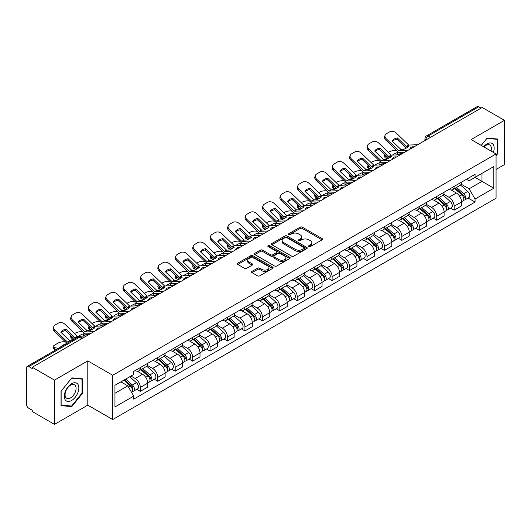 <?xml version="1.0" encoding="UTF-8"?>
<svg xmlns="http://www.w3.org/2000/svg" width="531" height="531" viewBox="0 0 531 531"><rect width="100%" height="100%" fill="white"/><g stroke="black" fill="none" stroke-linecap="round" stroke-linejoin="round"><path stroke-width="0.8" d="M308.896 246.563A1.089 0.624 0 0 0 310.429 246.563L322.085 239.833A1.553 0.896 0 0 0 322.543 239.196A1.553 0.896 0 0 0 322.085 238.565L302.338 227.162A1.553 0.896 0 0 0 300.148 227.162L288.492 233.892A1.089 0.624 0 0 0 288.174 234.337A1.089 0.624 0 0 0 288.492 234.782A1.089 0.624 0 0 0 290.026 234.782L291.532 233.912A4.965 2.867 0 0 1 298.555 233.912L300.201 234.861A4.965 2.867 0 0 1 301.654 236.886A4.965 2.867 0 0 1 300.201 238.917L298.694 239.786A1.089 0.624 0 0 0 298.376 240.231A1.089 0.624 0 0 0 298.694 240.669A1.089 0.624 0 0 0 300.227 240.669L301.741 239.8A4.965 2.867 0 0 1 308.757 239.8L310.403 240.749A4.965 2.867 0 0 1 311.856 242.78A4.965 2.867 0 0 1 310.403 244.804L308.896 245.674A1.089 0.624 0 0 0 308.577 246.118A1.089 0.624 0 0 0 308.896 246.563L308.896 245.674M251.986 271.374A1.553 0.896 0 0 0 251.535 272.005A1.553 0.896 0 0 0 251.986 272.642L257.528 275.841A1.553 0.896 0 0 0 259.719 275.841L272.668 268.367A1.553 0.896 0 0 0 273.12 267.73A1.553 0.896 0 0 0 272.668 267.1L252.922 255.696A1.553 0.896 0 0 0 250.725 255.696L237.782 263.17A1.553 0.896 0 0 0 237.324 263.807A1.553 0.896 0 0 0 237.782 264.438L244.472 268.301A1.553 0.896 0 0 0 246.669 268.301L252.205 265.102A1.553 0.896 0 0 0 252.663 264.471A1.553 0.896 0 0 0 252.205 263.834L248.886 261.922A4.148 2.396 0 0 1 247.672 260.223A4.148 2.396 0 0 1 250.234 258.013A4.148 2.396 0 0 1 254.754 258.531L267.757 266.038A4.148 2.396 0 0 1 268.971 267.73A4.148 2.396 0 0 1 266.409 269.947A4.148 2.396 0 0 1 261.889 269.423L259.719 268.175A1.553 0.896 0 0 0 257.528 268.175L251.986 271.374L251.986 272.642M112.718 375.271L87.794 360.881L54.494 380.11L32.252 367.273L482.208 107.488L504.45 120.331L471.143 139.56L496.067 153.95L112.718 375.271L112.718 419.536L496.067 198.216L496.067 153.95M291.645 256.141A1.553 0.896 0 0 0 293.842 256.141L306.785 248.667A1.553 0.896 0 0 0 307.237 248.037A1.553 0.896 0 0 0 306.785 247.4L287.039 236.003A1.553 0.896 0 0 0 284.842 236.003L271.899 243.477A1.553 0.896 0 0 0 271.441 244.107A1.553 0.896 0 0 0 271.899 244.738L291.645 256.141M268.547 246.796A1.089 0.624 0 0 1 269.648 246.948L269.648 245.661L289.727 257.25A1.553 0.896 0 0 1 290.178 257.88A1.553 0.896 0 0 1 289.727 258.517L276.777 265.991A1.553 0.896 0 0 1 274.587 265.991L254.84 254.588L254.84 253.32A1.553 0.896 0 0 0 254.382 253.957A1.553 0.896 0 0 0 254.84 254.588M254.84 253.32L260.382 250.121A1.553 0.896 0 0 1 262.573 250.121L270.584 254.747A1.553 0.896 0 0 0 272.775 254.747L276.452 252.623A1.553 0.896 0 0 0 276.903 251.993A1.553 0.896 0 0 0 276.452 251.362L268.115 246.543A1.089 0.624 0 0 1 267.797 246.105A1.089 0.624 0 0 1 268.467 245.521A1.089 0.624 0 0 1 269.648 245.661M54.494 380.11L54.494 424.375L32.252 411.538L32.252 410.244L28.787 408.246A3.159 1.825 -120 0 1 26.55 404.376L26.55 367.85A3.159 1.825 -120 0 1 27.207 366.403L77.831 337.172A3.159 1.825 60 0 1 79.411 337.331L28.787 366.563A3.159 1.825 -120 0 0 27.207 366.403M496.067 169.435L504.45 164.597L504.45 120.331M54.494 424.375L87.794 405.146L112.718 419.536M32.252 367.273L32.252 368.56L28.787 366.563M430.462 137.363L428.119 136.009A3.159 1.825 60 0 0 426.532 135.856L477.163 106.625A3.159 1.825 60 0 1 478.743 106.777L428.119 136.009A3.159 1.825 120 0 0 425.882 139.879L425.882 140.011M481.093 108.132L478.743 106.777M454.158 186.408A7.268 4.195 60 0 1 452.651 189.667L460.025 185.412A7.268 4.195 -120 0 0 461.532 182.146M443.69 194.233L449.014 197.313A7.268 4.195 60 0 1 454.158 206.214L461.532 201.953A7.268 4.195 -120 0 0 456.394 193.052L451.111 190.005M461.532 201.953L461.532 205.895L454.158 210.15L450.62 208.106M452.651 189.667A7.268 4.195 60 0 1 449.073 189.341M454.158 206.214L454.158 210.15M436.721 196.47A7.268 4.195 60 0 1 435.214 199.736L442.595 195.474A7.268 4.195 -120 0 0 444.095 192.215M433.183 218.175L436.721 220.219L444.095 215.958L444.095 212.022A7.268 4.195 -120 0 0 438.958 203.114L433.674 200.068M435.214 199.736A7.268 4.195 60 0 1 431.637 199.404M426.254 204.302L431.584 207.375A7.268 4.195 60 0 1 436.721 216.283L436.721 220.219M419.284 206.539A7.268 4.195 60 0 1 417.778 209.798L425.158 205.543A7.268 4.195 -120 0 0 426.665 202.278M415.746 228.244L419.284 230.281L426.665 226.027L426.665 222.091A7.268 4.195 -120 0 0 421.521 213.183L416.244 210.137M417.778 209.798A7.268 4.195 60 0 1 414.2 209.473M408.817 214.365L414.147 217.445A7.268 4.195 60 0 1 419.284 226.345L419.284 230.281M401.854 216.602A7.268 4.195 60 0 1 400.347 219.867L407.722 215.606A7.268 4.195 -120 0 0 409.228 212.347M398.316 238.306L401.854 240.351L409.228 236.089L409.228 232.153A7.268 4.195 -120 0 0 404.084 223.252L398.808 220.199M400.347 219.867A7.268 4.195 60 0 1 396.763 219.542M391.38 224.434L396.71 227.507A7.268 4.195 60 0 1 401.854 236.414L401.854 240.351M384.417 226.671A7.268 4.195 60 0 1 382.911 229.93L390.285 225.675A7.268 4.195 -120 0 0 391.792 222.409M380.88 248.375L384.417 250.413L391.792 246.158L391.792 242.222A7.268 4.195 -120 0 0 386.654 233.315L381.371 230.268M382.911 229.93A7.268 4.195 60 0 1 379.333 229.604M373.95 234.496L379.273 237.576A7.268 4.195 60 0 1 384.417 246.477L384.417 250.413M366.981 236.733A7.268 4.195 60 0 1 365.474 239.999L372.855 235.737A7.268 4.195 -120 0 0 374.355 232.478M363.443 258.438L366.981 260.482L374.355 256.221L374.355 252.285A7.268 4.195 -120 0 0 369.218 243.384L363.934 240.331M365.474 239.999A7.268 4.195 60 0 1 361.896 239.673M356.513 244.565L361.837 247.638A7.268 4.195 60 0 1 366.981 256.546L366.981 260.482M349.544 246.802A7.268 4.195 60 0 1 348.037 250.068L355.418 245.807A7.268 4.195 -120 0 0 356.925 242.541M346.006 268.507L349.544 270.544L356.925 266.29L356.925 262.354A7.268 4.195 -120 0 0 351.781 253.446L346.504 250.4M348.037 250.068A7.268 4.195 60 0 1 344.46 249.736M339.077 254.628L344.407 257.708A7.268 4.195 60 0 1 349.544 266.608L349.544 270.544M332.114 256.865A7.268 4.195 60 0 1 330.607 260.13L337.981 255.869A7.268 4.195 -120 0 0 339.488 252.61M328.576 278.569L332.114 280.614L339.488 276.352L339.488 272.416A7.268 4.195 -120 0 0 334.344 263.515L329.067 260.462M330.607 260.13A7.268 4.195 60 0 1 327.023 259.805M321.64 264.697L326.97 267.77A7.268 4.195 60 0 1 332.114 276.678L332.114 280.614M314.677 266.934A7.268 4.195 60 0 1 313.171 270.199L320.545 265.938A7.268 4.195 -120 0 0 322.051 262.672M311.139 288.638L314.677 290.676L322.051 286.421L322.051 282.485A7.268 4.195 -120 0 0 316.914 273.578L311.631 270.531M313.171 270.199A7.268 4.195 60 0 1 309.593 269.867M304.21 274.759L309.533 277.839A7.268 4.195 60 0 1 314.677 286.74L314.677 290.676M297.241 276.996A7.268 4.195 60 0 1 295.734 280.262L303.108 276.007A7.268 4.195 -120 0 0 304.615 272.742M293.703 298.701L297.241 300.745L304.615 296.484L304.615 292.548A7.268 4.195 -120 0 0 299.477 283.647L294.194 280.6M295.734 280.262A7.268 4.195 60 0 1 292.156 279.937M286.773 284.828L292.096 287.902A7.268 4.195 60 0 1 297.241 296.809L297.241 300.745M279.804 287.065A7.268 4.195 60 0 1 278.297 290.331L285.678 286.07A7.268 4.195 -120 0 0 287.185 282.804M276.266 308.77L279.804 310.814L287.185 306.553L287.185 302.617A7.268 4.195 -120 0 0 282.041 293.709L276.764 290.663M278.297 290.331A7.268 4.195 60 0 1 274.719 289.999M269.336 294.897L274.666 297.971A7.268 4.195 60 0 1 279.804 306.878L279.804 310.814M262.367 297.134A7.268 4.195 60 0 1 260.867 300.393L268.241 296.139A7.268 4.195 -120 0 0 269.748 292.873M258.836 318.832L262.374 320.877L269.748 316.615L269.748 312.679A7.268 4.195 -120 0 0 264.604 303.778L259.327 300.732M260.867 300.393A7.268 4.195 60 0 1 257.283 300.068M251.9 304.96L257.23 308.033A7.268 4.195 60 0 1 262.374 316.941L262.374 320.877M244.937 307.197A7.268 4.195 60 0 1 243.43 310.462L250.805 306.201A7.268 4.195 -120 0 0 252.311 302.935M241.399 328.901L244.937 330.946L252.311 326.684L252.311 322.748A7.268 4.195 -120 0 0 247.174 313.841L241.89 310.794M243.43 310.462A7.268 4.195 60 0 1 239.853 310.131M234.47 315.029L239.793 318.102A7.268 4.195 60 0 1 244.937 327.01L244.937 330.946M227.5 317.266A7.268 4.195 60 0 1 225.994 320.525L233.368 316.27A7.268 4.195 -120 0 0 234.875 313.005M223.963 338.97L227.5 341.008L234.875 336.754L234.875 332.818A7.268 4.195 -120 0 0 229.737 323.91L224.454 320.863M225.994 320.525A7.268 4.195 60 0 1 222.416 320.2M217.033 325.091L222.356 328.171A7.268 4.195 60 0 1 227.5 337.072L227.5 341.008M210.064 327.328A7.268 4.195 60 0 1 208.557 330.594L215.938 326.333A7.268 4.195 -120 0 0 217.445 323.074M206.526 349.033L210.064 351.077L217.445 346.816L217.445 342.88A7.268 4.195 -120 0 0 212.3 333.979L207.024 330.926M208.557 330.594A7.268 4.195 60 0 1 204.979 330.262M199.596 335.161L204.926 338.234A7.268 4.195 60 0 1 210.064 347.141L210.064 351.077M192.627 337.397A7.268 4.195 60 0 1 191.127 340.656L198.501 336.402A7.268 4.195 -120 0 0 200.008 333.136M189.096 359.102L192.634 361.14L200.008 356.885L200.008 352.949A7.268 4.195 -120 0 0 194.864 344.042L189.587 340.995M191.127 340.656A7.268 4.195 60 0 1 187.543 340.331M182.16 345.223L187.489 348.303A7.268 4.195 60 0 1 192.634 357.204L192.634 361.14M175.197 347.46A7.268 4.195 60 0 1 173.69 350.725L181.064 346.464A7.268 4.195 -120 0 0 182.571 343.205M171.659 369.164L175.197 371.209L182.571 366.948L182.571 363.012A7.268 4.195 -120 0 0 177.434 354.111L172.15 351.057M173.69 350.725A7.268 4.195 60 0 1 170.112 350.4M164.729 355.292L170.053 358.365A7.268 4.195 60 0 1 175.197 367.273L175.197 371.209M157.76 357.529A7.268 4.195 60 0 1 156.253 360.795L163.628 356.533A7.268 4.195 -120 0 0 165.134 353.268M154.222 379.234L157.76 381.271L165.134 377.017L165.134 373.081A7.268 4.195 -120 0 0 159.997 364.173L154.713 361.126M156.253 360.795A7.268 4.195 60 0 1 152.676 360.463M147.293 365.355L152.616 368.434A7.268 4.195 60 0 1 157.76 377.335L157.76 381.271M140.323 367.591A7.268 4.195 60 0 1 138.817 370.857L146.198 366.596A7.268 4.195 -120 0 0 147.704 363.337M136.786 389.296L140.323 391.34L147.704 387.079L147.704 383.143A7.268 4.195 -120 0 0 142.56 374.242L137.283 371.189M138.817 370.857A7.268 4.195 60 0 1 135.239 370.532M130.938 376.048L135.186 378.497A7.268 4.195 60 0 1 140.323 387.404L140.323 391.34M466.503 179.272L469.132 180.792L493.83 166.528L481.989 173.371L481.989 181.37L469.132 188.79L461.12 184.171M114.955 393.279L127.805 385.858L133.732 396.113L114.955 406.952L114.955 385.274L133.732 374.435L133.732 371.401L475.059 174.341L475.059 177.374L493.83 188.213L475.059 199.052L469.132 188.79M493.83 166.528L493.83 188.213M133.732 396.113L133.732 399.146L475.059 202.085L475.059 199.052M496.067 155.722L497.912 153.426L497.912 139.049L487.126 138.087L481.252 145.394M87.794 360.881L87.794 405.146M61.032 405.657L71.811 406.62L82.597 393.205L82.597 378.829L71.811 377.86L61.032 391.281L61.032 405.657M127.805 385.858L120.876 381.855M468.057 198.043L475.059 202.085M497.355 153.107L497.912 153.426M70.676 405.963L71.811 406.62M82.039 392.88L82.597 393.205M309.327 246.716L310.403 246.092A4.965 2.867 0 0 0 311.856 244.068L311.856 242.78M301.654 236.886L301.654 238.18A4.965 2.867 0 0 1 300.201 240.204L299.126 240.822M322.065 239.846L302.338 228.456A1.553 0.896 0 0 0 300.148 228.456L288.924 234.934M306.765 248.681L287.039 237.291A1.553 0.896 0 0 0 284.842 237.291L271.918 244.751M304.044 248.475A1.089 0.624 0 0 0 304.363 248.037A1.089 0.624 0 0 0 304.044 247.592L286.707 237.583A1.089 0.624 0 0 0 285.174 237.583L283.581 238.499A4.965 2.867 0 0 0 282.127 240.53A4.965 2.867 0 0 0 283.581 242.554L295.428 249.397A4.965 2.867 0 0 0 302.451 249.397L304.044 248.475L304.044 249.769A1.089 0.624 0 0 0 304.363 249.324L304.363 248.037M282.127 240.53L282.127 241.817A4.965 2.867 0 0 0 283.581 243.848L283.581 242.554M304.044 249.769L302.451 250.685A4.965 2.867 0 0 1 295.428 250.685L283.581 243.848M254.86 254.601L260.382 251.415L260.382 250.121M276.903 251.993L276.903 253.28A1.553 0.896 0 0 1 276.452 253.918L272.775 256.042A1.553 0.896 0 0 1 270.584 256.042L262.573 251.415A1.553 0.896 0 0 0 260.382 251.415M269.648 246.948L289.707 258.531M278.894 259.546A4.148 2.396 0 0 0 283.415 260.064A4.148 2.396 0 0 0 285.977 257.854A4.148 2.396 0 0 0 284.762 256.154L280.182 253.513A1.553 0.896 0 0 0 277.985 253.513L274.315 255.637A1.553 0.896 0 0 0 273.857 256.267A1.553 0.896 0 0 0 274.315 256.904L278.894 259.546L278.894 260.834A4.148 2.396 0 0 0 283.415 261.358A4.148 2.396 0 0 0 285.977 259.141L285.977 257.854M273.857 256.267L273.857 257.562A1.553 0.896 0 0 0 274.315 258.192L274.315 256.904M278.894 260.834L274.315 258.192M268.971 267.73L268.971 269.025A4.148 2.396 0 0 1 266.409 271.235A4.148 2.396 0 0 1 261.889 270.717L259.719 269.463A1.553 0.896 0 0 0 257.528 269.463L252.006 272.655M247.672 260.223L247.672 261.517A4.148 2.396 0 0 0 248.886 263.21L248.886 261.922M252.205 263.834L252.205 265.102L248.886 263.21M272.649 268.374L252.922 256.991A1.553 0.896 0 0 0 250.725 256.991L237.802 264.451L237.782 263.17M399.392 154.806L397.593 154.461L397.135 152.603L402.345 153.598M388.407 152.377L389.163 151.939A4.739 1.726 -13.9 0 1 395.701 150.612L396.962 150.85M384.909 154.567A4.739 1.726 -13.9 0 0 384.504 155.556A4.739 1.726 -13.9 0 0 385.752 156.353L386.21 158.211A4.739 1.726 166.1 0 1 384.962 157.415L384.504 155.556M387.013 156.592L385.752 156.353M397.135 152.603A9.797 3.571 -13.9 0 0 392.422 155.125M388.081 158.57L386.21 158.211M397.593 154.461A9.797 3.571 -13.9 0 0 396.372 154.946M454.662 188.505L461.764 194.85A3.949 2.283 60 0 1 463.005 200.957L461.532 201.807M454.848 188.678L458.193 190.609M455.379 188.093L463.284 195.149A1.898 1.095 60 0 1 463.875 198.083A1.898 1.095 60 0 1 463.702 198.149M456.56 187.41L463.663 193.749A3.949 2.283 60 0 1 464.904 199.862A3.949 2.283 60 0 1 463.709 199.988M460.523 185.034L467.692 191.425A3.949 2.283 60 0 1 468.926 197.539L464.904 199.862M397.374 137.941A9.797 7.162 -160.8 0 0 392.117 140.974L401.011 149.53L403.514 149.45A9.797 2.29 -20.2 0 0 406.6 147.91A9.797 2.29 -20.2 0 0 408.77 146.417L406.195 146.443L397.374 137.941L396.909 139.261L405.737 147.764A2.37 1.367 -120 0 0 406.202 148.136M407.821 150.439L398.781 150.817L386.21 138.724L385.752 140.051A4.739 3.465 -160.8 0 1 384.623 136.56L385.088 135.232A4.739 3.465 19.2 0 0 386.21 138.724M404.23 152.51L399.577 152.722A2.37 1.367 60 0 1 398.781 152.497A2.37 1.367 60 0 1 398.243 152.092L385.752 140.051M417.771 144.691L408.724 145.076L396.159 132.982A4.739 3.465 19.2 0 0 389.628 131.854L386.389 133.726A4.739 3.465 19.2 0 0 385.088 135.232M392.469 141.306A9.797 7.162 -160.8 0 1 396.909 139.261M381.955 164.869L380.156 164.524L379.698 162.672L384.909 163.667M370.97 162.446L371.733 162.001A4.739 1.726 -13.9 0 1 378.264 160.674L379.526 160.92M367.479 164.637A4.739 1.726 -13.9 0 0 367.067 165.626A4.739 1.726 -13.9 0 0 368.315 166.422L368.779 168.274A4.739 1.726 166.1 0 1 367.525 167.484L367.067 165.626M369.576 166.661L368.315 166.422M379.698 162.672A9.797 3.571 -13.9 0 0 374.986 165.194M370.645 168.632L368.779 168.274M380.156 164.524A9.797 3.571 -13.9 0 0 378.935 165.008M437.225 198.574L444.328 204.913A3.949 2.283 60 0 1 445.569 211.026L444.095 211.876M437.411 198.74L440.757 200.672M437.942 198.163L445.848 205.212A1.898 1.095 60 0 1 446.445 208.145A1.898 1.095 60 0 1 446.272 208.218M439.124 197.479L446.232 203.818A3.949 2.283 60 0 1 447.474 209.924A3.949 2.283 60 0 1 446.279 210.057M443.086 195.096L450.255 201.495A3.949 2.283 60 0 1 451.496 207.601L447.474 209.924M364.518 174.938L362.726 174.593L362.261 172.734L367.472 173.73M353.533 172.509L354.296 172.071A4.739 1.726 -13.9 0 1 360.828 170.743L362.089 170.982M350.042 174.699A4.739 1.726 -13.9 0 0 349.63 175.688A4.739 1.726 -13.9 0 0 350.885 176.484L351.343 178.343A4.739 1.726 166.1 0 1 350.095 177.546L349.63 175.688M352.146 176.723L350.885 176.484M362.261 172.734A9.797 3.571 -13.9 0 0 357.549 175.257M353.208 178.701L351.343 178.343M362.726 174.593A9.797 3.571 -13.9 0 0 361.498 175.077M419.789 208.643L426.897 214.982A3.949 2.283 60 0 1 428.139 221.088L426.658 221.938M419.981 208.809L423.32 210.741M420.506 208.225L428.411 215.281A1.898 1.095 60 0 1 429.008 218.214A1.898 1.095 60 0 1 428.836 218.281M421.694 207.541L428.796 213.88A3.949 2.283 60 0 1 430.037 219.993A3.949 2.283 60 0 1 428.842 220.119M425.65 205.165L432.818 211.557A3.949 2.283 60 0 1 434.059 217.67L430.037 219.993M493.379 152.397A10.275 5.934 120 0 0 493.193 144.512A10.275 5.934 120 0 0 483.615 146.755M491.022 151.036A7.779 4.494 120 0 0 490.651 145.819A7.779 4.494 120 0 0 489.774 145.009A7.779 4.494 120 0 0 483.927 146.941M481.272 145.408L486.9 138.405L497.355 139.334L497.355 153.267L496.067 154.866M496.658 138.936L497.355 139.334M77.884 384.285A10.275 5.934 120 0 0 67.961 386.946A10.275 5.934 120 0 0 65.3 399.943A10.275 5.934 120 0 0 75.223 397.281A10.275 5.934 120 0 0 77.884 384.285M75.336 385.599A7.779 4.494 120 0 0 74.459 384.789A7.779 4.494 120 0 0 67.225 388.42A7.779 4.494 120 0 0 65.811 397.453A7.779 4.494 120 0 0 66.68 398.263A7.779 4.494 120 0 0 73.922 394.633A7.779 4.494 120 0 0 75.336 385.599M71.592 406.049L61.138 405.113L61.138 391.181L71.592 378.178L82.039 379.114L82.039 393.046L71.592 406.049M81.349 378.716L82.039 379.114M379.937 148.003A9.797 7.162 -160.8 0 0 374.68 151.036L383.508 159.539L386.083 159.512A9.797 2.29 -20.2 0 0 389.163 157.979A9.797 2.29 -20.2 0 0 391.334 156.479L388.758 156.506L379.937 148.003L379.473 149.33L388.3 157.833A2.37 1.367 -120 0 0 388.765 158.198M390.385 160.501L381.344 160.886L368.779 148.793L368.315 150.12A4.739 3.465 -160.8 0 1 367.193 146.622L367.651 145.302A4.739 3.465 19.2 0 0 368.779 148.793M386.8 162.572L382.141 162.791A2.37 1.367 60 0 1 381.344 162.566A2.37 1.367 60 0 1 380.813 162.154L368.315 150.12M400.334 154.76L391.287 155.145L378.722 143.051A4.739 3.465 19.2 0 0 372.191 141.923L368.952 143.795A4.739 3.465 19.2 0 0 367.651 145.302M375.032 151.375A9.797 7.162 -160.8 0 1 379.473 149.33M362.5 158.072A9.797 7.162 -160.8 0 0 357.25 161.105L366.071 169.608L368.647 169.581A9.797 2.29 -20.2 0 0 371.727 168.042A9.797 2.29 -20.2 0 0 373.897 166.548L371.322 166.575L362.5 158.072L362.042 159.4L370.864 167.896A2.37 1.367 -120 0 0 371.328 168.267M372.954 170.57L363.908 170.949L351.343 158.862L350.885 160.183A4.739 3.465 -160.8 0 1 349.756 156.691L350.214 155.364A4.739 3.465 19.2 0 0 351.343 158.862M369.364 172.641L364.704 172.854A2.37 1.367 60 0 1 363.908 172.628A2.37 1.367 60 0 1 363.377 172.223L350.885 160.183M382.897 164.829L373.857 165.207L361.292 153.114A4.739 3.465 19.2 0 0 354.754 151.985L351.515 153.857A4.739 3.465 19.2 0 0 350.214 155.364M357.595 161.437A9.797 7.162 -160.8 0 1 362.042 159.4M347.088 185L345.289 184.655L344.831 182.803L350.042 183.799M336.103 182.578L336.86 182.133A4.739 1.726 -13.9 0 1 343.391 180.805L344.659 181.051M332.605 184.768A4.739 1.726 -13.9 0 0 332.2 185.757A4.739 1.726 -13.9 0 0 333.448 186.554L333.906 188.405A4.739 1.726 166.1 0 1 332.658 187.616L332.2 185.757M334.709 186.793L333.448 186.554M344.831 182.803A9.797 3.571 -13.9 0 0 340.119 185.326M335.771 188.764L333.906 188.405M345.289 184.655A9.797 3.571 -13.9 0 0 344.068 185.14M402.359 218.706L409.461 225.044A3.949 2.283 60 0 1 410.702 231.158L409.228 232.007M402.544 218.872L405.89 220.803M403.069 218.294L410.981 225.35A1.898 1.095 60 0 1 411.571 228.277A1.898 1.095 60 0 1 411.399 228.35M404.257 217.61L411.359 223.949A3.949 2.283 60 0 1 412.6 230.056A3.949 2.283 60 0 1 411.406 230.189M408.22 215.234L415.381 221.626A3.949 2.283 60 0 1 416.623 227.739L412.6 230.056M329.651 195.069L327.853 194.724L327.395 192.866L332.605 193.861M318.666 192.64L319.423 192.202A4.739 1.726 -13.9 0 1 325.961 190.875L327.222 191.114M315.168 194.831A4.739 1.726 -13.9 0 0 314.764 195.826A4.739 1.726 -13.9 0 0 316.011 196.616L316.469 198.475A4.739 1.726 166.1 0 1 315.222 197.678L314.764 195.826M317.272 196.862L316.011 196.616M327.395 192.866A9.797 3.571 -13.9 0 0 322.682 195.388M318.341 198.833L316.469 198.475M327.853 194.724A9.797 3.571 -13.9 0 0 326.631 195.209M384.922 228.775L392.024 235.114A3.949 2.283 60 0 1 393.265 241.22L391.792 242.076M385.108 228.941L388.453 230.872M385.639 228.357L393.544 235.412A1.898 1.095 60 0 1 394.135 238.346A1.898 1.095 60 0 1 393.962 238.412M386.82 227.673L393.922 234.012A3.949 2.283 60 0 1 395.164 240.125A3.949 2.283 60 0 1 393.969 240.251M390.783 225.297L397.951 231.695A3.949 2.283 60 0 1 399.186 237.802L395.164 240.125M312.215 205.132L310.416 204.787L309.958 202.935L315.168 203.931M301.23 202.709L301.993 202.271A4.739 1.726 -13.9 0 1 308.524 200.944L309.785 201.183M297.738 204.9A4.739 1.726 -13.9 0 0 297.327 205.889A4.739 1.726 -13.9 0 0 298.575 206.685L299.039 208.544A4.739 1.726 166.1 0 1 297.785 207.747L297.327 205.889M299.836 206.924L298.575 206.685M309.958 202.935A9.797 3.571 -13.9 0 0 305.245 205.457M300.904 208.895L299.039 208.544M310.416 204.787A9.797 3.571 -13.9 0 0 309.195 205.271M367.485 238.837L374.587 245.176A3.949 2.283 60 0 1 375.829 251.289L374.355 252.139M367.671 239.003L371.016 240.935M368.202 238.426L376.107 245.481A1.898 1.095 60 0 1 376.705 248.408A1.898 1.095 60 0 1 376.532 248.481M369.384 237.742L376.492 244.081A3.949 2.283 60 0 1 377.733 250.194A3.949 2.283 60 0 1 376.539 250.32M373.346 235.366L380.515 241.758A3.949 2.283 60 0 1 381.756 247.871L377.733 250.194M345.064 168.135A9.797 7.162 -160.8 0 0 339.813 171.168L348.635 179.67L351.21 179.644A9.797 2.29 -20.2 0 0 354.29 178.111A9.797 2.29 -20.2 0 0 356.467 176.611L353.958 176.697L345.064 168.135L344.606 169.462L353.427 177.965A2.37 1.367 -120 0 0 353.898 178.33M355.518 180.633L346.471 181.018L333.906 168.924L333.448 170.252A4.739 3.465 -160.8 0 1 332.32 166.754L332.784 165.433A4.739 3.465 19.2 0 0 333.906 168.924M351.927 182.704L347.267 182.923A2.37 1.367 60 0 1 346.471 182.697A2.37 1.367 60 0 1 345.94 182.286L333.448 170.252M365.461 174.891L356.42 175.276L343.856 163.183A4.739 3.465 19.2 0 0 337.324 162.055L334.079 163.926A4.739 3.465 19.2 0 0 332.784 165.433M340.159 171.506A9.797 7.162 -160.8 0 1 344.606 169.462M327.634 178.204A9.797 7.162 -160.8 0 0 322.377 181.237L331.271 189.793L333.773 189.713A9.797 2.29 -20.2 0 0 336.86 188.173A9.797 2.29 -20.2 0 0 339.03 186.68L336.455 186.706L327.634 178.204L327.169 179.531L335.997 188.034A2.37 1.367 -120 0 0 336.462 188.399M338.081 190.702L329.034 191.08L316.469 178.993L316.011 180.314A4.739 3.465 -160.8 0 1 314.883 176.823L315.348 175.495A4.739 3.465 19.2 0 0 316.469 178.993M334.49 192.773L329.837 192.985A2.37 1.367 60 0 1 329.034 192.76A2.37 1.367 60 0 1 328.503 192.355L316.011 180.314M348.031 184.961L338.984 185.339L326.419 173.245A4.739 3.465 19.2 0 0 319.888 172.117L316.649 173.989A4.739 3.465 19.2 0 0 315.348 175.495M322.729 181.569A9.797 7.162 -160.8 0 1 327.169 179.531M310.197 188.273A9.797 7.162 -160.8 0 0 304.94 191.299L313.841 199.862L316.343 199.775A9.797 2.29 -20.2 0 0 319.423 198.242A9.797 2.29 -20.2 0 0 321.594 196.742L319.091 196.828L310.197 188.273L309.732 189.594L318.56 198.096A2.37 1.367 -120 0 0 319.025 198.468M320.644 200.764L311.604 201.149L299.039 189.056L298.575 190.383A4.739 3.465 -160.8 0 1 297.453 186.892L297.911 185.565A4.739 3.465 19.2 0 0 299.039 189.056M317.06 202.842L312.401 203.054A2.37 1.367 60 0 1 311.604 202.829A2.37 1.367 60 0 1 311.073 202.417L298.575 190.383M330.594 195.023L321.547 195.408L308.982 183.314A4.739 3.465 19.2 0 0 302.451 182.186L299.212 184.058A4.739 3.465 19.2 0 0 297.911 185.565M305.292 191.638A9.797 7.162 -160.8 0 1 309.732 189.594M294.778 215.201L292.986 214.856L292.521 212.997L297.732 213.993M283.793 212.772L284.556 212.334A4.739 1.726 -13.9 0 1 291.088 211.006L292.349 211.245M280.302 214.962A4.739 1.726 -13.9 0 0 279.89 215.958A4.739 1.726 -13.9 0 0 281.145 216.748L281.603 218.606A4.739 1.726 166.1 0 1 280.355 217.81L279.89 215.958M282.406 216.993L281.145 216.748M292.521 212.997A9.797 3.571 -13.9 0 0 287.809 215.52M283.468 218.964L281.603 218.606M292.986 214.856A9.797 3.571 -13.9 0 0 291.758 215.34M350.048 248.906L357.157 255.245A3.949 2.283 60 0 1 358.398 261.352L356.918 262.208M350.241 249.072L353.58 251.004M350.765 248.488L358.671 255.544A1.898 1.095 60 0 1 359.268 258.478A1.898 1.095 60 0 1 359.095 258.544M351.953 247.804L359.056 254.15A3.949 2.283 60 0 1 360.297 260.256A3.949 2.283 60 0 1 359.102 260.382M355.909 245.428L363.078 251.827A3.949 2.283 60 0 1 364.319 257.933L360.297 260.256M292.76 198.335A9.797 7.162 -160.8 0 0 287.51 201.368L296.331 209.871L298.907 209.845A9.797 2.29 -20.2 0 0 301.986 208.305A9.797 2.29 -20.2 0 0 304.157 206.811L301.581 206.838L292.76 198.335L292.302 199.663L301.123 208.165A2.37 1.367 -120 0 0 301.588 208.53M303.214 210.834L294.167 211.212L281.603 199.125L281.145 200.446A4.739 3.465 -160.8 0 1 280.016 196.955L280.474 195.627A4.739 3.465 19.2 0 0 281.603 199.125M299.623 212.904L294.964 213.123A2.37 1.367 60 0 1 294.167 212.891A2.37 1.367 60 0 1 293.636 212.486L281.145 200.446M313.157 205.092L304.117 205.47L291.552 193.377A4.739 3.465 19.2 0 0 285.014 192.255L281.775 194.12A4.739 3.465 19.2 0 0 280.474 195.627M287.855 201.707A9.797 7.162 -160.8 0 1 292.302 199.663M277.348 225.263L275.549 224.925L275.091 223.066L280.302 224.062M266.363 222.841L267.12 222.403A4.739 1.726 -13.9 0 1 273.651 221.075L274.919 221.314M262.865 225.031A4.739 1.726 -13.9 0 0 262.46 226.02A4.739 1.726 -13.9 0 0 263.708 226.817L264.166 228.675A4.739 1.726 166.1 0 1 262.918 227.879L262.46 226.02M264.969 227.056L263.708 226.817M275.091 223.066A9.797 3.571 -13.9 0 0 270.379 225.589M266.031 229.027L264.166 228.675M275.549 224.925A9.797 3.571 -13.9 0 0 274.328 225.403M332.618 258.969L339.721 265.308A3.949 2.283 60 0 1 340.962 271.421L339.488 272.27M332.804 259.141L336.15 261.066M333.329 258.557L341.241 265.613A1.898 1.095 60 0 1 341.831 268.547A1.898 1.095 60 0 1 341.659 268.613M334.517 257.874L341.619 264.212A3.949 2.283 60 0 1 342.86 270.325A3.949 2.283 60 0 1 341.665 270.452M338.479 255.497L345.641 261.889A3.949 2.283 60 0 1 346.882 268.002L342.86 270.325M275.323 208.404A9.797 7.162 -160.8 0 0 270.073 211.438L278.967 219.993L281.47 219.907A9.797 2.29 -20.2 0 0 284.55 218.374A9.797 2.29 -20.2 0 0 286.727 216.88L284.218 216.96L275.323 208.404L274.866 209.725L283.687 218.228A2.37 1.367 -120 0 0 284.158 218.599M285.778 220.896L276.731 221.281L264.166 209.187L263.708 210.515A4.739 3.465 -160.8 0 1 262.579 207.024L263.044 205.696A4.739 3.465 19.2 0 0 264.166 209.187M282.187 222.974L277.527 223.186A2.37 1.367 60 0 1 276.731 222.96A2.37 1.367 60 0 1 276.2 222.549L263.708 210.515M295.721 215.155L286.68 215.54L274.115 203.446A4.739 3.465 19.2 0 0 267.584 202.318L264.338 204.189A4.739 3.465 19.2 0 0 263.044 205.696M270.418 211.769A9.797 7.162 -160.8 0 1 274.866 209.725M259.911 235.333L258.112 234.987L257.654 233.129L262.865 234.125M248.926 232.903L249.683 232.465A4.739 1.726 -13.9 0 1 256.221 231.138L257.482 231.383M245.428 235.094A4.739 1.726 -13.9 0 0 245.023 236.089A4.739 1.726 -13.9 0 0 246.271 236.879L246.729 238.738A4.739 1.726 166.1 0 1 245.481 237.948L245.023 236.089M247.532 237.125L246.271 236.879M257.654 233.129A9.797 3.571 -13.9 0 0 252.942 235.651M248.601 239.096L246.729 238.738M258.112 234.987A9.797 3.571 -13.9 0 0 256.891 235.472M315.182 269.038L322.284 275.377A3.949 2.283 60 0 1 323.525 281.483L322.051 282.339M315.368 269.204L318.713 271.135M315.899 268.62L323.804 275.675A1.898 1.095 60 0 1 324.395 278.609A1.898 1.095 60 0 1 324.222 278.675M317.08 267.943L324.182 274.281A3.949 2.283 60 0 1 325.423 280.388A3.949 2.283 60 0 1 324.229 280.514M321.043 265.56L328.211 271.958A3.949 2.283 60 0 1 329.446 278.065L325.423 280.388M257.893 218.467A9.797 7.162 -160.8 0 0 252.637 221.5L261.531 230.056L264.033 229.976A9.797 2.29 -20.2 0 0 267.12 228.436A9.797 2.29 -20.2 0 0 269.29 226.943L266.715 226.969L257.893 218.467L257.429 219.794L266.257 228.297A2.37 1.367 -120 0 0 266.721 228.662M268.341 230.965L259.294 231.35L246.729 219.257L246.271 220.577A4.739 3.465 -160.8 0 1 245.143 217.086L245.607 215.765A4.739 3.465 19.2 0 0 246.729 219.257M264.75 233.036L260.09 233.255A2.37 1.367 60 0 1 259.294 233.023A2.37 1.367 60 0 1 258.763 232.618L246.271 220.577M278.29 225.224L269.244 225.602L256.679 213.515A4.739 3.465 19.2 0 0 250.147 212.387L246.908 214.258A4.739 3.465 19.2 0 0 245.607 215.765M252.988 221.839A9.797 7.162 -160.8 0 1 257.429 219.794M242.475 245.395L240.676 245.056L240.218 243.198L245.428 244.194M231.489 242.972L232.253 242.534A4.739 1.726 -13.9 0 1 238.784 241.207L240.045 241.446M227.998 245.163A4.739 1.726 -13.9 0 0 227.587 246.152A4.739 1.726 -13.9 0 0 228.834 246.948L229.299 248.807A4.739 1.726 166.1 0 1 228.045 248.01L227.587 246.152M230.096 247.187L228.834 246.948M240.218 243.198A9.797 3.571 -13.9 0 0 235.505 245.72M231.164 249.158L229.299 248.807M240.676 245.056A9.797 3.571 -13.9 0 0 239.454 245.534M297.745 279.1L304.847 285.439A3.949 2.283 60 0 1 306.088 291.552L304.615 292.402M297.931 279.273L301.276 281.204M298.462 278.689L306.367 285.744A1.898 1.095 60 0 1 306.964 288.678A1.898 1.095 60 0 1 306.792 288.745M299.643 278.005L306.752 284.344A3.949 2.283 60 0 1 307.987 290.457A3.949 2.283 60 0 1 306.799 290.583M303.606 275.629L310.774 282.021A3.949 2.283 60 0 1 312.016 288.134L307.987 290.457M240.457 228.536A9.797 7.162 -160.8 0 0 235.2 231.569L244.094 240.125L246.603 240.045A9.797 2.29 -20.2 0 0 249.683 238.505A9.797 2.29 -20.2 0 0 251.853 237.012L249.278 237.038L240.457 228.536L239.992 229.857L248.82 238.359A2.37 1.367 -120 0 0 249.285 238.731M250.904 241.034L241.864 241.413L229.299 229.319L228.834 230.646A4.739 3.465 -160.8 0 1 227.713 227.155L228.171 225.828A4.739 3.465 19.2 0 0 229.299 229.319M247.32 243.105L242.66 243.317A2.37 1.367 60 0 1 241.864 243.092A2.37 1.367 60 0 1 241.333 242.687L228.834 230.646M260.854 235.286L251.807 235.671L239.242 223.578A4.739 3.465 19.2 0 0 232.711 222.449L229.472 224.321A4.739 3.465 19.2 0 0 228.171 225.828M235.552 231.901A9.797 7.162 -160.8 0 1 239.992 229.857M225.038 255.464L223.246 255.119L222.781 253.26L227.991 254.256M214.053 253.035L214.816 252.597A4.739 1.726 -13.9 0 1 221.347 251.269L222.608 251.515M210.561 255.225A4.739 1.726 -13.9 0 0 210.15 256.221A4.739 1.726 -13.9 0 0 211.404 257.011L211.862 258.869A4.739 1.726 166.1 0 1 210.615 258.079L210.15 256.221M212.665 257.256L211.404 257.011M222.781 253.26A9.797 3.571 -13.9 0 0 218.068 255.783M213.727 259.228L211.862 258.869M223.246 255.119A9.797 3.571 -13.9 0 0 222.018 255.603M280.308 289.169L287.417 295.508A3.949 2.283 60 0 1 288.652 301.621L287.178 302.471M280.501 289.335L283.839 291.267M281.025 288.758L288.93 295.807A1.898 1.095 60 0 1 289.528 298.741A1.898 1.095 60 0 1 289.355 298.814M282.207 288.074L289.315 294.413A3.949 2.283 60 0 1 290.557 300.519A3.949 2.283 60 0 1 289.362 300.646M286.169 285.691L293.338 292.09A3.949 2.283 60 0 1 294.579 298.196L290.557 300.519M207.608 265.527L205.809 265.188L205.351 263.33L210.561 264.325M196.623 263.104L197.379 262.666A4.739 1.726 -13.9 0 1 203.911 261.338L205.178 261.577M193.125 265.294A4.739 1.726 -13.9 0 0 192.72 266.283A4.739 1.726 -13.9 0 0 193.968 267.08L194.426 268.938A4.739 1.726 166.1 0 1 193.178 268.142L192.72 266.283M195.229 267.319L193.968 267.08M205.351 263.33A9.797 3.571 -13.9 0 0 200.638 265.852M196.291 269.297L194.426 268.938M205.809 265.188A9.797 3.571 -13.9 0 0 204.588 265.666M262.872 299.232L269.98 305.577A3.949 2.283 60 0 1 271.222 311.684L269.748 312.533M263.064 299.404L266.409 301.336M263.588 298.82L271.5 305.876A1.898 1.095 60 0 1 272.091 308.81A1.898 1.095 60 0 1 271.918 308.876M264.777 298.137L271.879 304.475A3.949 2.283 60 0 1 273.12 310.589A3.949 2.283 60 0 1 271.925 310.715M268.739 295.76L275.901 302.152A3.949 2.283 60 0 1 277.142 308.265L273.12 310.589M190.171 275.596L188.372 275.25L187.914 273.392L193.125 274.394M179.186 273.173L179.943 272.728A4.739 1.726 -13.9 0 1 186.481 271.401L187.742 271.646M175.688 275.363A4.739 1.726 -13.9 0 0 175.283 276.352A4.739 1.726 -13.9 0 0 176.531 277.149L176.989 279.001A4.739 1.726 166.1 0 1 175.741 278.211L175.283 276.352M177.792 277.388L176.531 277.149M187.914 273.392A9.797 3.571 -13.9 0 0 183.202 275.921M178.861 279.359L176.989 279.001M188.372 275.25A9.797 3.571 -13.9 0 0 187.151 275.735M245.441 309.301L252.544 315.64A3.949 2.283 60 0 1 253.785 321.753L252.311 322.602M245.627 309.467L248.973 311.398M246.158 308.889L254.064 315.938A1.898 1.095 60 0 1 254.654 318.872A1.898 1.095 60 0 1 254.482 318.945M247.34 308.206L254.442 314.544A3.949 2.283 60 0 1 255.683 320.651A3.949 2.283 60 0 1 254.488 320.784M251.302 305.823L258.471 312.221A3.949 2.283 60 0 1 259.705 318.328L255.683 320.651M172.734 285.665L170.936 285.32L170.478 283.461L175.688 284.457M161.749 283.235L162.513 282.797A4.739 1.726 -13.9 0 1 169.044 281.47L170.305 281.709M158.258 285.426A4.739 1.726 -13.9 0 0 157.846 286.415A4.739 1.726 -13.9 0 0 159.094 287.211L159.559 289.07A4.739 1.726 166.1 0 1 158.304 288.273L157.846 286.415M160.355 287.45L159.094 287.211M170.478 283.461A9.797 3.571 -13.9 0 0 165.765 285.983M161.424 289.428L159.559 289.07M170.936 285.32A9.797 3.571 -13.9 0 0 169.714 285.804M228.005 319.37L235.107 325.709A3.949 2.283 60 0 1 236.348 331.815L234.875 332.665M228.191 319.536L231.536 321.467M228.722 318.952L236.627 326.007A1.898 1.095 60 0 1 237.224 328.941A1.898 1.095 60 0 1 237.052 329.008M229.903 318.268L237.012 324.607A3.949 2.283 60 0 1 238.246 330.72A3.949 2.283 60 0 1 237.058 330.846M233.866 315.892L241.034 322.284A3.949 2.283 60 0 1 242.275 328.397L238.246 330.72M155.298 295.727L153.505 295.382L153.041 293.53L158.251 294.526M144.313 293.304L145.076 292.86A4.739 1.726 -13.9 0 1 151.607 291.532L152.868 291.778M140.821 295.495A4.739 1.726 -13.9 0 0 140.41 296.484A4.739 1.726 -13.9 0 0 141.658 297.28L142.122 299.132A4.739 1.726 166.1 0 1 140.874 298.342L140.41 296.484M142.925 297.519L141.658 297.28M153.041 293.53A9.797 3.571 -13.9 0 0 148.328 296.052M143.987 299.491L142.122 299.132M153.505 295.382A9.797 3.571 -13.9 0 0 152.278 295.867M210.568 329.432L217.677 335.771A3.949 2.283 60 0 1 218.911 341.884L217.438 342.734M210.761 329.598L214.099 331.53M211.285 329.021L219.19 336.077A1.898 1.095 60 0 1 219.788 339.004A1.898 1.095 60 0 1 219.615 339.077M212.466 328.337L219.575 334.676A3.949 2.283 60 0 1 220.816 340.783A3.949 2.283 60 0 1 219.622 340.915M216.429 325.954L223.597 332.353A3.949 2.283 60 0 1 224.839 338.459L220.816 340.783M137.868 305.796L136.069 305.451L135.611 303.593L140.821 304.588M126.882 303.367L127.639 302.929A4.739 1.726 -13.9 0 1 134.17 301.601L135.438 301.84M123.384 305.557A4.739 1.726 -13.9 0 0 122.98 306.553A4.739 1.726 -13.9 0 0 124.227 307.343L124.685 309.201A4.739 1.726 166.1 0 1 123.438 308.405L122.98 306.553M125.489 307.588L124.227 307.343M135.611 303.593A9.797 3.571 -13.9 0 0 130.898 306.115M126.551 309.56L124.685 309.201M136.069 305.451A9.797 3.571 -13.9 0 0 134.847 305.936M193.131 339.501L200.24 345.84A3.949 2.283 60 0 1 201.481 351.947L200.008 352.803M193.324 339.667L196.669 341.599M193.848 339.083L201.753 346.139A1.898 1.095 60 0 1 202.351 349.073A1.898 1.095 60 0 1 202.178 349.139M195.036 338.4L202.138 344.738A3.949 2.283 60 0 1 203.38 350.852A3.949 2.283 60 0 1 202.185 350.978M198.999 336.023L206.161 342.415A3.949 2.283 60 0 1 207.402 348.528L203.38 350.852M223.02 238.598A9.797 7.162 -160.8 0 0 217.77 241.632L226.591 250.134L229.166 250.108A9.797 2.29 -20.2 0 0 232.246 248.568A9.797 2.29 -20.2 0 0 234.417 247.074L231.841 247.101L223.02 238.598L222.562 239.926L231.383 248.428A2.37 1.367 -120 0 0 231.848 248.793M233.474 251.097L224.427 251.482L211.862 239.388L211.404 240.716A4.739 3.465 -160.8 0 1 210.276 237.218L210.734 235.897A4.739 3.465 19.2 0 0 211.862 239.388M229.883 253.168L225.224 253.387A2.37 1.367 60 0 1 224.427 253.154A2.37 1.367 60 0 1 223.896 252.749L211.404 240.716M243.417 245.355L234.377 245.734L221.812 233.647A4.739 3.465 19.2 0 0 215.274 232.518L212.035 234.39A4.739 3.465 19.2 0 0 210.734 235.897M218.115 241.97A9.797 7.162 -160.8 0 1 222.562 239.926M205.583 248.667A9.797 7.162 -160.8 0 0 200.333 251.701L209.154 260.203L211.73 260.177A9.797 2.29 -20.2 0 0 214.809 258.637A9.797 2.29 -20.2 0 0 216.987 257.143L214.478 257.223L205.583 248.667L205.125 249.988L213.947 258.491A2.37 1.367 -120 0 0 214.418 258.862M216.037 261.166L206.99 261.544L194.426 249.451L193.968 250.778A4.739 3.465 -160.8 0 1 192.839 247.287L193.304 245.959A4.739 3.465 19.2 0 0 194.426 249.451M212.446 263.237L207.787 263.449A2.37 1.367 60 0 1 206.99 263.223A2.37 1.367 60 0 1 206.459 262.818L193.968 250.778M225.98 255.418L216.94 255.803L204.375 243.709A4.739 3.465 19.2 0 0 197.844 242.581L194.598 244.452A4.739 3.465 19.2 0 0 193.304 245.959M200.678 252.033A9.797 7.162 -160.8 0 1 205.125 249.988M188.153 258.73A9.797 7.162 -160.8 0 0 182.896 261.763L191.791 270.319L194.293 270.239A9.797 2.29 -20.2 0 0 197.379 268.706A9.797 2.29 -20.2 0 0 199.55 267.206L196.974 267.232L188.153 258.73L187.689 260.057L196.516 268.56A2.37 1.367 -120 0 0 196.981 268.925M198.601 271.228L189.554 271.613L176.989 259.52L176.531 260.847A4.739 3.465 -160.8 0 1 175.403 257.349L175.867 256.028A4.739 3.465 19.2 0 0 176.989 259.52M195.01 273.299L190.35 273.518A2.37 1.367 60 0 1 189.554 273.286A2.37 1.367 60 0 1 189.023 272.881L176.531 260.847M208.55 265.487L199.503 265.872L186.939 253.778A4.739 3.465 19.2 0 0 180.407 252.65L177.162 254.522A4.739 3.465 19.2 0 0 175.867 256.028M183.248 262.102A9.797 7.162 -160.8 0 1 187.689 260.057M170.716 268.799A9.797 7.162 -160.8 0 0 165.46 271.832L174.354 280.388L176.863 280.308A9.797 2.29 -20.2 0 0 179.943 278.768A9.797 2.29 -20.2 0 0 182.113 277.275L179.538 277.301L170.716 268.799L170.252 270.126L179.08 278.622A2.37 1.367 -120 0 0 179.544 278.994M181.164 281.297L172.124 281.676L159.559 269.582L159.094 270.91A4.739 3.465 -160.8 0 1 157.972 267.418L158.43 266.091A4.739 3.465 19.2 0 0 159.559 269.582M177.573 283.368L172.92 283.581A2.37 1.367 60 0 1 172.124 283.355A2.37 1.367 60 0 1 171.593 282.95L159.094 270.91M191.114 275.549L182.067 275.934L169.502 263.841A4.739 3.465 19.2 0 0 162.971 262.712L159.731 264.584A4.739 3.465 19.2 0 0 158.43 266.091M165.811 272.164A9.797 7.162 -160.8 0 1 170.252 270.126M153.28 278.861A9.797 7.162 -160.8 0 0 148.03 281.895L156.851 290.397L159.426 290.371A9.797 2.29 -20.2 0 0 162.506 288.837A9.797 2.29 -20.2 0 0 164.676 287.337L162.101 287.364L153.28 278.861L152.822 280.189L161.643 288.691A2.37 1.367 -120 0 0 162.108 289.056M163.734 291.36L154.687 291.745L142.122 279.651L141.658 280.979A4.739 3.465 -160.8 0 1 140.536 277.481L140.994 276.16A4.739 3.465 19.2 0 0 142.122 279.651M160.143 293.431L155.483 293.65A2.37 1.367 60 0 1 154.687 293.424A2.37 1.367 60 0 1 154.156 293.012L141.658 280.979M173.677 285.618L164.637 286.003L152.072 273.91A4.739 3.465 19.2 0 0 145.534 272.781L142.295 274.653A4.739 3.465 19.2 0 0 140.994 276.16M148.375 282.233A9.797 7.162 -160.8 0 1 152.822 280.189M135.843 288.93A9.797 7.162 -160.8 0 0 130.593 291.964L139.414 300.466L141.989 300.44A9.797 2.29 -20.2 0 0 145.069 298.9A9.797 2.29 -20.2 0 0 147.24 297.406L144.737 297.486L135.843 288.93L135.385 290.258L144.206 298.754A2.37 1.367 -120 0 0 144.678 299.126M146.297 301.429L137.25 301.807L124.685 289.72L124.227 291.041A4.739 3.465 -160.8 0 1 123.099 287.55L123.564 286.222A4.739 3.465 19.2 0 0 124.685 289.72M142.706 303.5L138.047 303.712A2.37 1.367 60 0 1 137.25 303.486A2.37 1.367 60 0 1 136.719 303.082L124.227 291.041M156.24 295.687L147.2 296.066L134.635 283.972A4.739 3.465 19.2 0 0 128.104 282.844L124.858 284.716A4.739 3.465 19.2 0 0 123.564 286.222M130.938 292.296A9.797 7.162 -160.8 0 1 135.385 290.258M120.431 315.859L118.632 315.514L118.174 313.662L123.384 314.657M109.446 313.436L110.202 312.998A4.739 1.726 -13.9 0 1 116.74 311.664L118.001 311.909M105.948 315.626A4.739 1.726 -13.9 0 0 105.543 316.615A4.739 1.726 -13.9 0 0 106.791 317.412L107.249 319.264A4.739 1.726 166.1 0 1 106.001 318.474L105.543 316.615M108.052 317.651L106.791 317.412M118.174 313.662A9.797 3.571 -13.9 0 0 113.461 316.184M109.12 319.622L107.249 319.264M118.632 315.514A9.797 3.571 -13.9 0 0 117.411 315.998M175.701 349.564L182.803 355.903A3.949 2.283 60 0 1 184.045 362.016L182.571 362.865M175.887 349.73L179.232 351.661M176.418 349.152L184.323 356.208A1.898 1.095 60 0 1 184.914 359.135A1.898 1.095 60 0 1 184.742 359.208M177.6 348.469L184.702 354.808A3.949 2.283 60 0 1 185.943 360.921A3.949 2.283 60 0 1 184.748 361.047M181.562 346.093L188.731 352.484A3.949 2.283 60 0 1 189.965 358.598L185.943 360.921M118.413 298.999A9.797 7.162 -160.8 0 0 113.156 302.026L122.05 310.582L124.553 310.502A9.797 2.29 -20.2 0 0 127.639 308.969A9.797 2.29 -20.2 0 0 129.81 307.469L127.307 307.555L118.413 298.999L117.948 300.32L126.776 308.823A2.37 1.367 -120 0 0 127.241 309.188M128.86 311.491L119.814 311.876L107.249 299.783L106.791 301.11A4.739 3.465 -160.8 0 1 105.662 297.612L106.127 296.291A4.739 3.465 19.2 0 0 107.249 299.783M125.27 313.569L120.61 313.781A2.37 1.367 60 0 1 119.814 313.555A2.37 1.367 60 0 1 119.283 313.144L106.791 301.11M138.81 305.75L129.763 306.135L117.198 294.041A4.739 3.465 19.2 0 0 110.667 292.913L107.421 294.785A4.739 3.465 19.2 0 0 106.127 296.291M113.508 302.365A9.797 7.162 -160.8 0 1 117.948 300.32M102.994 325.928L101.195 325.583L100.737 323.724L105.948 324.72M92.009 323.498L92.772 323.06A4.739 1.726 -13.9 0 1 99.304 321.733L100.565 321.972M88.518 325.689A4.739 1.726 -13.9 0 0 88.106 326.684A4.739 1.726 -13.9 0 0 89.354 327.474L89.819 329.333A4.739 1.726 166.1 0 1 88.564 328.536L88.106 326.684M90.615 327.72L89.354 327.474M100.737 323.724A9.797 3.571 -13.9 0 0 96.025 326.246M91.684 329.691L89.819 329.333M101.195 325.583A9.797 3.571 -13.9 0 0 99.974 326.067M158.265 359.633L165.367 365.972A3.949 2.283 60 0 1 166.608 372.078L165.134 372.935M158.45 359.799L161.796 361.73M158.981 359.215L166.887 366.271A1.898 1.095 60 0 1 167.484 369.204A1.898 1.095 60 0 1 167.311 369.271M160.163 358.531L167.272 364.877A3.949 2.283 60 0 1 168.506 370.983A3.949 2.283 60 0 1 167.318 371.109M164.125 356.155L171.294 362.554A3.949 2.283 60 0 1 172.535 368.66L168.506 370.983M100.976 309.062A9.797 7.162 -160.8 0 0 95.719 312.095L104.614 320.651L107.123 320.571A9.797 2.29 -20.2 0 0 110.202 319.031A9.797 2.29 -20.2 0 0 112.373 317.538L109.798 317.565L100.976 309.062L100.512 310.389L109.34 318.892A2.37 1.367 -120 0 0 109.804 319.257M111.424 321.56L102.383 321.939L89.819 309.852L89.354 311.173A4.739 3.465 -160.8 0 1 88.232 307.681L88.69 306.354A4.739 3.465 19.2 0 0 89.819 309.852M107.833 323.631L103.18 323.844A2.37 1.367 60 0 1 102.383 323.618A2.37 1.367 60 0 1 101.852 323.213L89.354 311.173M121.373 315.819L112.326 316.197L99.762 304.104A4.739 3.465 19.2 0 0 93.23 302.982L89.991 304.847A4.739 3.465 19.2 0 0 88.69 306.354M96.071 312.434A9.797 7.162 -160.8 0 1 100.512 310.389M85.557 335.99L83.765 335.652L83.301 333.793L88.511 334.789M74.572 333.568L75.336 333.129A4.739 1.726 -13.9 0 1 81.867 331.802L83.128 332.041M71.081 335.758A4.739 1.726 -13.9 0 0 70.669 336.747A4.739 1.726 -13.9 0 0 71.917 337.543L72.382 339.402A4.739 1.726 166.1 0 1 71.134 338.605L70.669 336.747M73.185 337.782L71.917 337.543M83.301 333.793A9.797 3.571 -13.9 0 0 78.588 336.315M73.583 339.628L72.382 339.402M83.765 335.652A9.797 3.571 -13.9 0 0 82.537 336.13M140.828 369.695L147.937 376.034A3.949 2.283 60 0 1 149.171 382.147L147.698 382.997M141.02 369.868L144.359 371.793M141.545 369.284L149.45 376.34A1.898 1.095 60 0 1 150.047 379.273A1.898 1.095 60 0 1 149.875 379.34M142.726 368.6L149.835 374.939A3.949 2.283 60 0 1 151.076 381.052A3.949 2.283 60 0 1 149.881 381.178M146.689 366.224L153.857 372.616A3.949 2.283 60 0 1 155.098 378.729L151.076 381.052M83.54 319.131A9.797 7.162 -160.8 0 0 78.289 322.164L87.184 330.72L89.686 330.634A9.797 2.29 -20.2 0 0 92.766 329.101A9.797 2.29 -20.2 0 0 94.936 327.607L92.434 327.687L83.54 319.131L83.082 320.452L91.903 328.954A2.37 1.367 -120 0 0 92.367 329.326M93.994 331.623L84.947 332.008L72.382 319.914L71.917 321.242A4.739 3.465 -160.8 0 1 70.796 317.75L71.254 316.423A4.739 3.465 19.2 0 0 72.382 319.914M90.403 333.7L85.743 333.913A2.37 1.367 60 0 1 84.947 333.687A2.37 1.367 60 0 1 84.416 333.276L71.917 321.242M103.937 325.881L94.896 326.266L82.325 314.173A4.739 3.465 19.2 0 0 75.794 313.044L72.555 314.916A4.739 3.465 19.2 0 0 71.254 316.423M78.634 322.496A9.797 7.162 -160.8 0 1 83.082 320.452M65.871 343.856A9.797 3.571 -13.9 0 0 60.614 346.889L60.906 346.949M56.147 349.697L54.945 349.464A4.739 1.726 166.1 0 1 53.697 348.675L53.239 346.816A4.739 1.726 -13.9 0 1 54.66 345.064L57.899 343.192A4.739 1.726 -13.9 0 1 64.43 341.864L65.698 342.103M53.239 346.816A4.739 1.726 -13.9 0 0 54.487 347.606L54.945 349.464M58.45 348.369L54.487 347.606M123.829 380.15L130.5 386.103A3.949 2.283 60 0 1 131.741 392.21L131.542 392.323M123.896 380.11L126.929 381.862M124.546 379.738L132.013 386.402A1.898 1.095 60 0 1 132.611 389.336A1.898 1.095 60 0 1 132.438 389.402M125.728 379.054L132.398 385.008A3.949 2.283 60 0 1 133.639 391.115A3.949 2.283 60 0 1 132.445 391.241M129.75 376.731L136.421 382.685A3.949 2.283 60 0 1 137.662 388.792L133.639 391.115M69.442 342.017L67.51 342.077L54.945 329.983L54.487 331.304A4.739 3.465 -160.8 0 1 53.359 327.813L53.823 326.485A4.739 3.465 19.2 0 0 54.945 329.983M71.678 340.729L69.674 340.729L60.853 332.227A9.797 7.162 -160.8 0 1 66.103 329.193L65.645 330.521L74.466 339.024A2.37 1.367 -120 0 0 74.532 339.083M67.045 343.404A2.37 1.367 60 0 1 66.979 343.345L54.487 331.304M76.929 337.696L74.997 337.749L66.103 329.193M86.5 335.95L77.46 336.329L64.895 324.242A4.739 3.465 19.2 0 0 58.364 323.113L55.118 324.985A4.739 3.465 19.2 0 0 53.823 326.485M61.198 332.565A9.797 7.162 -160.8 0 1 65.645 330.521M425.995 139.945L425.882 139.879A3.159 1.825 0 0 1 424.953 138.591L424.953 140.542M157.76 377.335L165.134 373.081M175.197 367.273L182.571 363.012M192.634 357.204L200.008 352.949M210.064 347.141L217.445 342.88M227.5 337.072L234.875 332.818M244.937 327.01L252.311 322.748M262.374 316.941L269.748 312.679M279.804 306.878L287.185 302.617M297.241 296.809L304.615 292.548M314.677 286.74L322.051 282.485M332.114 276.678L339.488 272.416M349.544 266.608L356.925 262.354M366.981 256.546L374.355 252.285M384.417 246.477L391.792 242.222M401.854 236.414L409.228 232.153M419.284 226.345L426.665 222.091M436.721 216.283L444.095 212.022M140.323 387.404L147.704 383.143M135.186 378.497L142.56 374.242M152.616 368.434L159.997 364.173M170.053 358.365L177.434 354.111M187.489 348.303L194.864 344.042M204.926 338.234L212.3 333.979M222.356 328.171L229.737 323.91M239.793 318.102L247.174 313.841M257.23 308.033L264.604 303.778M274.666 297.971L282.041 293.709M292.096 287.902L299.477 283.647M309.533 277.839L316.914 273.578M326.97 267.77L334.344 263.515M344.407 257.708L351.781 253.446M361.837 247.638L369.218 243.384M379.273 237.576L386.654 233.315M396.71 227.507L404.084 223.252M414.147 217.445L421.521 213.183M431.584 207.375L438.958 203.114M449.014 197.313L456.394 193.052M413.616 147.094A3.159 1.825 120 0 0 412.215 147.897M396.179 157.156A3.159 1.825 120 0 0 394.785 157.966M378.742 167.225A3.159 1.825 120 0 0 377.349 168.028M361.306 177.288A3.159 1.825 120 0 0 359.912 178.097M343.876 187.357A3.159 1.825 120 0 0 342.475 188.16M326.439 197.426A3.159 1.825 120 0 0 325.045 198.229M309.002 207.488A3.159 1.825 120 0 0 307.608 208.291M291.565 217.557A3.159 1.825 120 0 0 290.172 218.36M274.135 227.62A3.159 1.825 120 0 0 272.735 228.43M256.699 237.689A3.159 1.825 120 0 0 255.305 238.492M239.262 247.751A3.159 1.825 120 0 0 237.868 248.561M221.825 257.82A3.159 1.825 120 0 0 220.431 258.624M204.395 267.883A3.159 1.825 120 0 0 202.995 268.693M186.958 277.952A3.159 1.825 120 0 0 185.565 278.755M169.522 288.014A3.159 1.825 120 0 0 168.128 288.824M152.085 298.083A3.159 1.825 120 0 0 150.691 298.887M134.655 308.153A3.159 1.825 120 0 0 133.254 308.956M117.218 318.215A3.159 1.825 120 0 0 115.824 319.018M99.782 328.284A3.159 1.825 120 0 0 98.388 329.087M81.761 338.685L79.411 337.331A3.159 1.825 120 0 1 80.997 337.172A3.159 3.159 0 0 0 77.831 337.172M310.403 246.092L310.403 244.804M298.694 240.669L298.694 239.786M300.201 240.204L300.201 238.917M288.492 234.782L288.492 233.892M300.148 228.456L300.148 227.162M302.338 228.456L302.338 227.162M322.085 239.833L322.085 238.565M271.899 244.738L271.899 243.477M284.842 237.291L284.842 236.003M287.039 237.291L287.039 236.003M306.785 248.667L306.785 247.4M295.428 250.685L295.428 249.397M302.451 250.685L302.451 249.397M262.573 251.415L262.573 250.121M270.584 256.042L270.584 254.747M272.775 256.042L272.775 254.747M276.452 253.918L276.452 252.623M289.727 258.517L289.727 257.25M257.528 269.463L257.528 268.175M259.719 269.463L259.719 268.175M261.889 270.717L261.889 269.423M250.725 256.991L250.725 255.696M252.922 256.991L252.922 255.696M272.668 268.367L272.668 267.1M461.764 194.85L459.547 196.125M464.273 197.213L463.556 197.625M467.692 191.425L463.663 193.749M401.117 149.556L398.887 150.85M408.83 145.109L406.374 146.523M400.945 149.476L398.708 150.764M408.651 145.023L406.195 146.443M444.328 204.913L442.117 206.194M446.837 207.282L446.126 207.687M450.255 201.495L446.232 203.818M426.897 214.982L424.681 216.256M429.4 217.345L428.69 217.756M432.818 211.557L428.796 213.88M383.687 159.625L381.45 160.913M391.393 155.171L388.938 156.592M383.508 159.539L381.271 160.833M391.221 155.085L388.758 156.506M366.251 169.688L364.014 170.982M373.963 165.241L371.501 166.661M366.071 169.608L363.835 170.896M373.784 165.154L371.322 166.575M409.461 225.044L407.244 226.325M411.963 227.414L411.253 227.826M415.381 221.626L411.359 223.949M392.024 235.114L389.807 236.388M394.533 237.476L393.816 237.888M397.951 231.695L393.922 234.012M374.587 245.176L372.377 246.457M377.096 247.546L376.386 247.957M380.515 241.758L376.492 244.081M348.814 179.757L346.577 181.044M356.527 175.303L354.064 176.723M348.635 179.67L346.404 180.965M356.347 175.217L353.892 176.637M331.377 189.826L329.14 191.114M339.09 185.372L336.634 186.793M331.205 189.74L328.968 191.027M338.911 185.286L336.455 186.706M313.947 199.888L311.71 201.183M321.653 195.435L319.197 196.855M313.768 199.802L311.531 201.096M321.481 195.355L319.018 196.769M357.157 255.245L354.94 256.526M359.66 257.608L358.949 258.02M363.078 251.827L359.056 254.15M296.51 209.957L294.274 211.245M304.223 205.504L301.761 206.924M296.331 209.871L294.094 211.159M304.044 205.417L301.581 206.838M339.721 265.308L337.504 266.589M342.223 267.677L341.513 268.089M345.641 261.889L341.619 264.212M279.074 220.02L276.837 221.314M286.786 215.566L284.324 216.987M278.894 219.934L276.664 221.228M286.607 215.486L284.151 216.907M322.284 275.377L320.067 276.658M324.793 277.74L324.076 278.151M328.211 271.958L324.182 274.281M261.637 230.089L259.4 231.377M269.35 225.635L266.894 227.056M261.464 230.003L259.228 231.29M269.171 225.549L266.715 226.969M304.847 285.439L302.637 286.72M307.356 287.809L306.646 288.22M310.774 282.021L306.752 284.344M244.2 240.151L241.97 241.446M251.913 235.698L249.457 237.118M244.028 240.072L241.791 241.359M251.74 235.618L249.278 237.038M287.417 295.508L285.2 296.789M289.919 297.871L289.209 298.283M293.338 292.09L289.315 294.413M269.98 305.577L267.763 306.852M272.483 307.94L271.772 308.352M275.901 302.152L271.879 304.475M252.544 315.64L250.327 316.921M255.053 318.003L254.336 318.414M258.471 312.221L254.442 314.544M235.107 325.709L232.897 326.983M237.616 328.072L236.906 328.483M241.034 322.284L237.012 324.607M217.677 335.771L215.46 337.052M220.179 338.141L219.469 338.552M223.597 332.353L219.575 334.676M200.24 345.84L198.023 347.115M202.742 348.203L202.032 348.615M206.161 342.415L202.138 344.738M226.77 250.22L224.533 251.508M234.483 245.767L232.02 247.187M226.591 250.134L224.354 251.422M234.304 245.68L231.841 247.101M209.333 260.283L207.097 261.577M217.046 255.836L214.584 257.25M209.154 260.203L206.924 261.491M216.867 255.75L214.411 257.17M191.897 270.352L189.66 271.64M199.61 265.898L197.154 267.319M191.724 270.266L189.487 271.56M199.43 265.812L196.974 267.232M174.46 280.414L172.23 281.709M182.173 275.967L179.717 277.388M174.287 280.335L172.051 281.622M182 275.881L179.538 277.301M157.03 290.484L154.793 291.771M164.743 286.03L162.28 287.45M156.851 290.397L154.614 291.692M164.564 285.943L162.101 287.364M139.593 300.553L137.356 301.84M147.306 296.099L144.844 297.519M139.414 300.466L137.184 301.754M147.127 296.013L144.671 297.433M182.803 355.903L180.586 357.184M185.312 358.272L184.596 358.684M188.731 352.484L184.702 354.808M122.157 310.615L119.92 311.903M129.869 306.161L127.413 307.582M121.984 310.529L119.747 311.823M129.69 306.082L127.234 307.495M165.367 365.972L163.156 367.246M167.876 368.335L167.165 368.746M171.294 362.554L167.272 364.877M104.72 320.684L102.49 321.972M112.433 316.23L109.977 317.651M104.547 320.598L102.31 321.886M112.26 316.144L109.798 317.565M147.937 376.034L145.72 377.315M150.439 378.404L149.729 378.815M153.857 372.616L149.835 374.939M87.29 330.747L85.053 332.041M95.003 326.293L92.54 327.713M87.111 330.66L84.874 331.955M94.823 326.213L92.361 327.627M130.5 386.103L128.588 387.205M133.002 388.466L132.292 388.878M136.421 382.685L132.398 385.008M69.853 340.816L67.616 342.103M77.566 336.362L75.103 337.782M69.674 340.729L67.444 342.017M77.387 336.276L74.931 337.696M413.881 146.934A3.159 3.159 0 0 0 409.826 149.277M396.445 157.003A3.159 3.159 0 0 0 392.389 159.346M379.015 167.073A3.159 3.159 0 0 0 374.959 169.409M361.578 177.135A3.159 3.159 0 0 0 357.522 179.478M344.141 187.204A3.159 3.159 0 0 0 340.086 189.54M326.704 197.266A3.159 3.159 0 0 0 322.649 199.61M309.274 207.336A3.159 3.159 0 0 0 305.219 209.679M291.838 217.398A3.159 3.159 0 0 0 287.782 219.741M274.401 227.467A3.159 3.159 0 0 0 270.345 229.81M256.964 237.53A3.159 3.159 0 0 0 252.909 239.873M239.534 247.599A3.159 3.159 0 0 0 235.479 249.942M222.097 257.661A3.159 3.159 0 0 0 218.042 260.004M204.661 267.73A3.159 3.159 0 0 0 200.605 270.073M187.224 277.799A3.159 3.159 0 0 0 183.168 280.136M169.794 287.862A3.159 3.159 0 0 0 165.732 290.205M152.357 297.931A3.159 3.159 0 0 0 148.302 300.267M134.92 307.993A3.159 3.159 0 0 0 130.865 310.336M117.484 318.062A3.159 3.159 0 0 0 113.428 320.405M100.054 328.125A3.159 3.159 0 0 0 95.992 330.468M82.69 338.154L80.997 337.172M426.532 135.856A3.159 3.159 0 0 0 424.953 138.591"/></g></svg>
